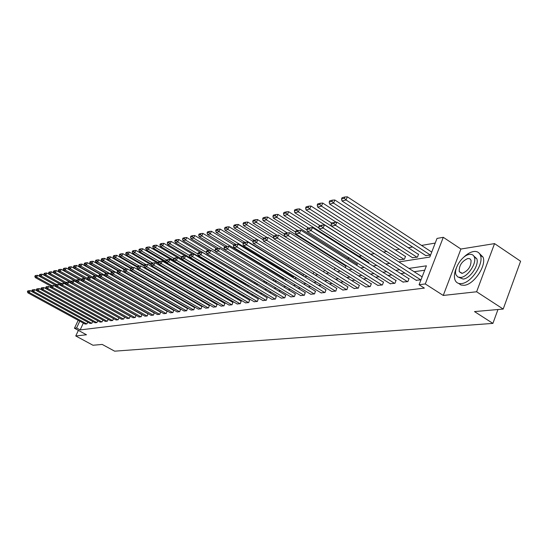 <?xml version="1.0" encoding="UTF-8"?>
<svg xmlns="http://www.w3.org/2000/svg" width="548" height="548" viewBox="0 0 548 548"><rect width="100%" height="100%" fill="white"/><g stroke="black" fill="none" stroke-linecap="round" stroke-linejoin="round"><path stroke-width="0.82" d="M398.882 261.93L429.796 257.067L437.023 238.421L443.284 237.311L425.282 283.946L419.083 284.734L426.406 265.828L408.959 268.404M460.916 249.025L443.257 295.447L476.623 291.769L503.194 309.058L520.6 261.225L494.549 243.607L460.916 249.025L443.284 237.311M435.222 243.065L421.57 245.429M412.575 246.984L408.239 247.73M399.43 249.258L395.334 249.963M386.696 251.457L383.442 252.018M374.353 253.587L370.695 254.224M361.639 255.786L358.933 256.259M349.281 257.923L347.514 258.231M337.308 259.992L336.424 260.149M234.393 277.788L233.743 277.898M226.276 279.192L225.166 279.377M218.296 280.569L216.967 280.795M210.055 281.994L209.336 282.117M476.623 291.769L494.549 243.607M78.378 330.376L75.761 335.958L86.495 334.78L74.453 328.252L78.193 320.292M503.194 309.058L474.5 311.586L492.905 323.395L114.648 351.172L102.209 344.432L92.975 345.247L75.761 335.958M492.905 323.395L497.968 309.517M129.04 303.195L129.403 303.133M135.089 302.229L135.514 302.16M141.268 301.242L141.754 301.167M147.59 300.236L148.138 300.146M154.057 299.201L154.68 299.098M160.674 298.146L161.208 297.948M167.448 297.064L167.729 296.667M174.182 295.838L174.401 295.345M180.984 294.529L181.224 293.995M187.943 293.187L188.211 292.598M195.074 291.81L195.362 291.159M202.37 290.385L202.685 289.68M209.843 288.919L210.179 288.159M217.501 287.412L217.494 286.912M237.353 285.755L238.038 285.796M245.579 284.439L246.84 284.385M254.032 283.241L255.882 282.946M263.198 281.775L265.177 281.46M272.623 280.275L274.733 279.932M282.302 278.726L284.254 278.179M292.269 277.137L293.605 276.925L293.879 276.267M302.517 275.5L303.311 275.37L303.77 274.281M313.066 273.815L313.942 272.233M323.656 271.911L324.402 270.102M334.376 269.822L335.171 267.897M345.411 267.664L345.761 265.999M356.782 265.424L357.31 264.115L356.947 264.177M368.489 263.095L368.831 262.239L368.462 262.3M380.559 260.677L380.709 260.3L380.326 260.362M399.602 259.759L404.397 259.231L405.575 256.245L405.164 256.313M412.466 257.69L417.412 257.156L418.597 254.121L418.172 254.19M425.734 255.567L430.577 255.053M83.337 323.101L80.152 329.917L424.371 288.104L419.083 284.734M424.707 270.219L414.137 271.726M404.862 273.048L400.862 273.623M391.772 274.918L388.005 275.452M379.093 276.726L375.544 277.233M366.804 278.48L363.461 278.959M354.892 280.179L351.748 280.631M343.336 281.83L340.377 282.254M332.115 283.432L329.341 283.83M321.231 284.987L318.621 285.357M310.654 286.494L308.209 286.844M300.379 287.96L298.085 288.289M290.392 289.385L288.241 289.693M280.679 290.769L278.665 291.057M271.226 292.118L269.349 292.385M262.033 293.433L260.279 293.68M253.08 294.708L251.443 294.94M244.36 295.954L242.839 296.173M235.866 297.167L234.455 297.372M227.584 298.352L226.276 298.537M219.515 299.503L218.303 299.674M211.644 300.626L210.528 300.784M203.966 301.722L202.938 301.866M196.472 302.791L195.533 302.921M189.156 303.832L188.306 303.955M182.018 304.852L181.244 304.962M175.045 305.846L174.346 305.948M168.236 306.818L167.606 306.907M161.578 307.771L161.016 307.846M155.07 308.695L154.577 308.771M148.707 309.606L148.275 309.668M142.487 310.497L142.117 310.545M85.098 324.06L86.933 323.895L87.742 322.176M90.009 323.416L91.879 323.245L92.701 321.484M95.01 322.751L96.921 322.58L97.756 320.779M100.113 322.08L102.065 321.902L102.914 320.066M105.319 321.388L107.305 321.21L108.175 319.333L48.676 286.488L47.71 288.481L46.183 288.817L105.449 321.457M110.634 320.69L112.662 320.505L113.552 318.58M116.06 319.97L118.128 319.785L119.032 317.819M121.594 319.237L123.704 319.052L124.629 317.039M127.246 318.491L129.403 318.299L130.157 316.271M133.02 317.73L135.226 317.532L135.979 315.484M138.918 316.95L141.172 316.751L141.925 314.682M144.939 316.155L147.241 315.949L148.008 313.86M151.097 315.34L153.454 315.134L154.214 313.018M157.392 314.504L159.797 314.292L160.571 312.155M163.831 313.655L166.291 313.435L167.065 311.278M170.414 312.785L172.928 312.566L173.702 310.38M177.148 311.894L179.723 311.668L180.498 309.462M184.039 310.983L186.676 310.75L187.45 308.517M191.088 310.052L193.786 309.812L194.567 307.558M198.308 309.093L201.075 308.853L201.856 306.572M205.706 308.113L208.535 307.873L209.322 305.558M213.282 307.113L216.179 306.859L216.967 304.524M221.043 306.085L224.016 305.832L224.803 303.462M229.002 305.037L232.051 304.77L232.838 302.38M237.161 303.955L240.284 303.688L241.079 301.263M245.525 302.845L248.737 302.571L249.525 300.119M254.114 301.715L257.402 301.427L258.197 298.948M262.924 300.544L266.301 300.256L267.095 297.742M271.966 299.352L275.439 299.05L276.233 296.502M281.261 298.119L284.823 297.817L285.624 295.235M290.803 296.858L294.468 296.543L295.269 293.927M300.619 295.557L304.387 295.235L305.181 292.584M310.702 294.221L314.579 293.892L315.374 291.207M321.08 292.851L325.067 292.509L325.861 289.789M331.752 291.433L335.862 291.091L336.657 288.323M342.747 289.981L346.973 289.625L347.768 286.823M354.063 288.481L358.419 288.118L359.214 285.275M365.728 286.933L370.215 286.563L371.386 283.624L371.003 283.679M377.75 285.344L382.374 284.96L383.559 281.98L383.162 282.035M390.149 283.7L394.923 283.302L396.115 280.281L395.704 280.336M402.938 282.008L407.863 281.597L409.068 278.528L408.644 278.583M416.144 280.254L420.967 279.87M443.257 295.447L425.282 283.946M80.152 329.917L76.583 327.978L74.453 328.252M130.732 304.147L131.095 304.085M136.794 303.188L137.219 303.126M142.987 302.215L143.473 302.14M149.323 301.215L149.878 301.133M155.81 300.194L156.427 300.099M162.441 299.153L163.133 299.044M169.229 298.085L169.996 297.961M176.182 296.989L177.025 296.858M183.299 295.865L184.224 295.721M190.594 294.721L191.601 294.564M198.068 293.543L199.164 293.372M205.726 292.337L206.911 292.153M213.576 291.104L214.864 290.899M221.632 289.837L223.022 289.618M229.893 288.536L231.386 288.296M238.373 287.2L239.983 286.947M247.073 285.83L248.806 285.556M256.019 284.419L257.868 284.131M265.198 282.974L267.184 282.665M274.644 281.487L276.761 281.158M284.344 279.959L286.611 279.603M294.331 278.391L296.742 278.014M304.599 276.774L307.175 276.37M315.175 275.11L317.915 274.678M326.06 273.397L328.978 272.938M337.28 271.63L340.383 271.144M348.843 269.808L352.145 269.287M360.769 267.931L364.269 267.383M373.072 265.992L376.791 265.41M385.771 263.999L389.724 263.376M79.782 321.162L76.583 327.978M399.725 269.767L395.738 270.356M386.689 271.692L382.936 272.246M374.058 273.555L370.523 274.075M361.824 275.363L358.502 275.85M349.966 277.11L346.836 277.576M338.459 278.809L335.52 279.247M327.293 280.46L324.532 280.864M316.456 282.062L313.86 282.439M305.928 283.611L303.496 283.974M295.701 285.124L293.42 285.46M285.761 286.59L283.624 286.905M276.096 288.015L274.096 288.317M266.691 289.406L264.821 289.68M257.539 290.755L255.793 291.015M248.628 292.07L247.004 292.31M239.956 293.351L238.442 293.577M231.503 294.605L230.098 294.81M223.262 295.817L221.961 296.009M215.234 297.002L214.028 297.18M207.404 298.16L206.295 298.324M199.767 299.29L198.746 299.441M192.314 300.386L191.375 300.523M185.039 301.462L184.183 301.585M177.936 302.51L177.162 302.626M170.997 303.537L170.298 303.64M164.222 304.537L163.599 304.626M157.598 305.51L157.043 305.592M151.132 306.469L150.638 306.544M144.802 307.401L144.377 307.469M138.617 308.319L138.247 308.373M85.214 324.121L27.88 292.838L29.291 292.522L30.222 290.604L27.77 290.92L27.4 291.687L28.386 291.468L28.763 290.7M32.257 291.721L30.222 290.604M86.776 323.916L29.291 292.522L28.386 291.468M27.4 291.687L27.88 292.838M55.533 285.234L37.641 275.322L36.716 277.226L51.765 285.549M50.717 286.111L35.284 277.583L34.812 276.432L35.812 276.178L36.182 275.418L35.182 275.671L34.812 276.432M35.812 276.178L36.716 277.226L35.284 277.583M36.182 275.418L37.641 275.322M456.518 267.547C454.333 272.596 453.847 276.767 455.052 280.055C456.196 282.713 458.34 283.891 461.478 283.583C471.102 283.049 484.042 263.869 480.432 255.402C479.281 252.361 476.986 251.073 473.547 251.532C470.259 252.121 466.896 254.101 463.457 257.485M458.655 283.405L460.991 285.022L464.129 285.303C473.773 284.796 486.706 265.636 483.076 257.163L479.377 253.436M473.801 256.012L476.781 258.738C479.418 264.8 470.143 278.631 463.176 279.062L459.005 277.432M469.451 254.382C462.327 255.08 453.271 269 456.073 274.904L457.854 277.014L460.731 277.466C467.684 277.021 476.966 263.177 474.349 257.122C473.52 254.971 471.89 254.06 469.451 254.382M462.293 273.342C468.314 270.753 471.225 266.369 471.033 260.211L469.855 258.752L467.91 258.464C461.848 261.17 458.964 265.568 459.258 271.671L462.293 273.342M90.125 323.478L32.318 291.858L33.757 291.543L34.695 289.604L32.209 289.926L31.839 290.7L32.846 290.474L33.223 289.7M36.798 290.762L34.695 289.604M91.722 323.265L33.757 291.543L32.846 290.474M31.839 290.7L32.318 291.858M95.133 322.82L36.846 290.865L38.312 290.543L39.257 288.584L36.743 288.912L36.36 289.693L37.394 289.467L37.771 288.68M41.436 289.782L39.257 288.584M96.756 322.601L38.312 290.543L37.394 289.467M36.36 289.693L36.846 290.865M60.451 284.323L42.169 274.171L41.237 276.096L56.41 284.508M55.547 285.2L39.778 276.459L39.305 275.295L40.326 275.034L40.696 274.267L39.675 274.527L39.305 275.295M40.326 275.034L41.237 276.096L39.778 276.459M40.696 274.267L42.169 274.171M65.698 283.528L46.792 273L45.854 274.945L61.157 283.446M60.479 284.261L44.361 275.315L43.888 274.137L44.929 273.877L45.306 273.096L44.265 273.363L43.888 274.137M44.929 273.877L45.854 274.945L44.361 275.315M45.306 273.096L46.792 273M100.236 322.142L41.463 289.851L42.963 289.522L43.915 287.549L41.36 287.878L40.984 288.666L42.032 288.433L42.415 287.645M46.169 288.782L43.915 287.549M101.894 321.929L42.963 289.522L42.032 288.433M40.984 288.666L41.463 289.851M107.141 321.238L47.71 288.481L46.765 287.378L47.149 286.583L46.08 286.823L45.696 287.618L46.765 287.378M45.696 287.618L46.183 288.817M48.676 286.488L47.149 286.583M110.764 320.758L50.991 287.762L52.56 287.419L53.526 285.398L50.896 285.741L50.512 286.549L51.601 286.303L51.992 285.501M113.539 318.614L53.526 285.398M112.491 320.532L52.56 287.419L51.601 286.303M50.512 286.549L50.991 287.762M71.076 282.727L51.505 271.808L50.56 273.767L65.993 282.364M65.644 283.391L49.039 274.151L48.567 272.952L49.628 272.685L50.005 271.904L48.943 272.171L48.567 272.952M49.628 272.685L50.56 273.767L49.039 274.151M50.005 271.904L51.505 271.808M76.576 281.919L56.321 270.589L55.369 272.568L71.13 281.371M71.007 282.549L53.82 272.952L53.341 271.746L54.423 271.472L54.807 270.685L53.725 270.959L53.341 271.746M54.423 271.472L55.369 272.568L53.82 272.952M54.807 270.685L56.321 270.589M120.841 302.77L61.232 269.342L60.273 271.342L76.391 280.364M76.494 281.693L58.691 271.74L58.211 270.52L59.321 270.239L59.705 269.438L58.595 269.719L58.211 270.52M59.321 270.239L60.273 271.342L58.691 271.74M59.705 269.438L61.232 269.342M116.19 320.046L55.91 286.679L57.506 286.33L58.485 284.296L55.814 284.645L55.423 285.453L56.54 285.207L56.93 284.391M119.005 317.874L58.485 284.296M117.95 319.813L57.506 286.33L56.54 285.207M55.423 285.453L55.91 286.679M84.632 278.405L66.253 268.068L65.287 270.089L81.775 279.343M82.097 280.829L63.671 270.493L63.191 269.26L64.322 268.979L64.705 268.171L63.575 268.458L63.191 269.26M64.322 268.979L65.287 270.089L63.671 270.493M64.705 268.171L66.253 268.068M121.725 319.313L60.931 285.577L62.561 285.22L63.547 283.165L60.835 283.515L60.444 284.337L61.582 284.083L61.979 283.261M124.595 317.121L63.547 283.165M123.526 319.073L62.561 285.22L61.582 284.083M60.444 284.337L60.931 285.577M89.824 277.172L71.377 266.773L70.404 268.815L87.269 278.309M129.129 303.181L68.753 269.226L68.267 267.979L69.425 267.684L69.815 266.869L68.658 267.164L68.267 267.979M69.425 267.684L70.404 268.815L68.753 269.226M69.815 266.869L71.377 266.773M127.383 318.566L66.061 284.453L67.726 284.09L68.719 282.008L65.966 282.371L65.568 283.2L66.74 282.939L67.13 282.11M130.294 316.354L68.719 282.008M129.218 318.326L67.726 284.09L66.74 282.939M65.568 283.2L66.061 284.453M95.126 275.911L76.61 265.444L75.631 267.506L93.044 277.336M90.283 277.144L73.939 267.931L73.459 266.671L74.638 266.369L75.035 265.547L73.85 265.842L73.459 266.671M74.638 266.369L75.631 267.506L73.939 267.931M75.035 265.547L76.61 265.444M133.157 317.806L71.302 283.302L73.007 282.926L74.007 280.829L71.213 281.192L70.808 282.035L72 281.768L72.405 280.932M136.123 315.566L74.007 280.829M135.034 317.559L73.007 282.926L72 281.768M70.808 282.035L71.302 283.302M167.222 311.367L102.264 274.514L99.236 274.925L98.818 275.808L100.154 275.514L100.565 274.623L81.96 264.088L80.974 266.17L99.037 276.398M95.647 275.877L79.248 266.602L78.761 265.328L79.967 265.026L80.364 264.191L79.159 264.499L78.761 265.328M79.967 265.026L80.974 266.17L79.248 266.602M80.364 264.191L81.96 264.088M139.055 317.025L76.658 282.124L78.398 281.747L79.405 279.617L76.569 279.994L76.165 280.843L77.384 280.576L77.789 279.727M142.069 314.764L79.405 279.617M140.973 316.778L78.398 281.747L77.384 280.576M76.165 280.843L76.658 282.124M106.182 273.37L87.427 262.704L86.426 264.807L105.168 275.445M101.133 274.589L84.666 265.253L84.18 263.958L85.413 263.65L85.817 262.807L84.584 263.122L84.18 263.958M85.413 263.65L86.426 264.807L84.666 265.253M85.817 262.807L87.427 262.704M145.09 316.23L82.132 280.925L83.913 280.535L84.926 278.384L82.042 278.768L81.638 279.624L82.885 279.35L83.289 278.494M148.152 313.942L84.926 278.384M147.049 315.977L83.913 280.535L82.885 279.35M81.638 279.624L82.132 280.925M111.936 272.075L93.016 261.286L92.009 263.417L177.312 311.983M106.73 273.267L90.208 263.869L89.721 262.561L90.982 262.245L91.386 261.389L90.125 261.711L89.721 262.561M90.982 262.245L92.009 263.417L90.208 263.869M91.386 261.389L93.016 261.286M151.248 315.422L87.735 279.699L89.55 279.295L90.578 277.124L87.646 277.514L87.235 278.384L88.509 278.096L88.92 277.233M154.365 313.1L90.578 277.124M153.248 315.155L89.55 279.295L88.509 278.096M87.235 278.384L87.735 279.699M117.82 270.76L98.729 259.841L97.715 261.992L160.948 298.098M112.518 271.945L95.873 262.451L95.386 261.129L96.674 260.807L97.078 259.944L95.79 260.273L95.386 261.129M96.674 260.807L97.715 261.992L95.873 262.451M97.078 259.944L98.729 259.841M157.543 314.593L93.461 278.439L95.318 278.028L96.352 275.836L93.372 276.233L92.961 277.11L94.263 276.822L94.674 275.939M160.722 312.244L96.352 275.836M159.591 314.319L95.318 278.028L94.263 276.822M92.961 277.11L93.461 278.439M124.019 269.513L104.572 258.361L103.551 260.533L120.724 270.376M118.464 270.616L101.668 261.006L101.174 259.67L102.497 259.334L102.901 258.464L101.586 258.8L101.174 259.67M102.497 259.334L103.551 260.533L101.668 261.006M102.901 258.464L104.572 258.361M163.989 313.744L99.318 277.151L101.222 276.733L102.264 274.514M166.078 313.47L101.222 276.733L100.154 275.514M98.818 275.808L99.318 277.151M130.486 268.315L110.552 256.841L109.518 259.046L126.766 268.952M124.547 269.253L107.593 259.526L107.1 258.17L108.449 257.827L108.86 256.95L107.511 257.293L107.1 258.17M108.449 257.827L109.518 259.046L107.593 259.526M108.86 256.95L110.552 256.841M170.572 312.874L105.312 275.836L107.264 275.411L108.312 273.164L105.23 273.582L104.812 274.473L106.175 274.171L106.6 273.274M173.867 310.469L108.312 273.164M172.716 312.593L107.264 275.411L106.175 274.171M104.812 274.473L105.312 275.836M137.11 267.095L116.669 255.293L115.628 257.519L132.938 267.499M130.767 267.862L113.655 258.012L113.162 256.642L114.546 256.293L114.964 255.402L113.58 255.752L113.162 256.642M114.546 256.293L115.628 257.519L113.655 258.012M114.964 255.402L116.669 255.293M180.662 309.552L114.505 271.781L113.443 274.055L111.45 274.493L110.949 273.11L112.347 272.801L112.765 271.89L111.367 272.205L110.949 273.11M179.504 311.696L113.443 274.055L112.347 272.801M114.505 271.781L112.765 271.89M143.973 265.896L122.93 253.703L121.882 255.957L139.254 266.006M137.349 266.568L119.861 256.464L119.368 255.073L120.779 254.717L121.204 253.813L119.786 254.176L119.368 255.073M120.779 254.717L121.882 255.957L119.861 256.464M121.204 253.813L122.93 253.703M184.203 311.079L117.731 273.11L119.772 272.664L120.841 270.363L117.656 270.801L117.231 271.712L118.656 271.397L119.087 270.479M187.621 308.613L120.841 270.363M186.45 310.785L119.772 272.664L118.656 271.397M117.231 271.712L117.731 273.11M151.234 264.814L129.342 252.08L128.28 254.361L145.768 264.506M144.158 265.28L126.211 254.875L125.725 253.471L127.17 253.101L127.595 252.19L126.143 252.56L125.725 253.471M127.17 253.101L128.28 254.361L126.211 254.875M127.595 252.19L129.342 252.08M191.259 310.147L124.163 271.698L126.259 271.239L127.335 268.917L124.095 269.356L123.663 270.287L125.129 269.959L125.561 269.027M194.746 307.654L127.335 268.917M193.56 309.846L126.259 271.239L125.129 269.959M123.663 270.287L124.163 271.698M158.687 263.711L135.904 250.415L134.835 252.724L152.488 262.999M151.138 263.965L132.719 253.251L132.226 251.827L133.705 251.45L134.137 250.532L132.65 250.909L132.226 251.827M133.705 251.45L134.835 252.724L132.719 253.251M134.137 250.532L135.904 250.415M198.486 309.195L130.753 270.253L132.904 269.78L133.986 267.431L130.684 267.883L130.253 268.821L131.753 268.486L132.191 267.547M202.034 306.675L133.986 267.431M200.842 308.887L132.904 269.78L131.753 268.486M130.253 268.821L130.753 270.253M210.144 288.241L142.631 248.717L141.555 251.046L159.372 261.458M158.331 262.65L139.384 251.587L138.891 250.141L140.411 249.758L140.836 248.826L139.322 249.21L138.891 250.141M140.411 249.758L141.555 251.046L139.384 251.587M140.836 248.826L142.631 248.717M205.884 308.223L137.507 268.773L139.713 268.287L140.809 265.91L137.445 266.369L137.007 267.314L138.548 266.972L138.987 266.02M209.507 305.668L140.809 265.91M208.295 307.901L139.713 268.287L138.548 266.972M137.007 267.314L137.507 268.773M217.672 287.022L149.522 246.97L148.44 249.326L166.428 259.882M165.955 261.451L146.213 249.881L145.72 248.415L147.275 248.025L147.707 247.08L146.152 247.477L145.72 248.415M147.275 248.025L148.44 249.326L146.213 249.881M147.707 247.08L149.522 246.97M213.467 307.223L144.432 267.253L146.693 266.753L147.796 264.348L144.371 264.814L143.932 265.78L145.508 265.424L145.953 264.465M217.159 304.633L147.796 264.348M215.933 306.894L146.693 266.753L145.508 265.424M143.932 265.78L144.432 267.253M225.392 285.768L156.584 245.175L155.488 247.566L173.839 258.361M173.778 260.231L153.207 248.134L152.721 246.648L154.31 246.251L154.748 245.292L153.152 245.696L152.721 246.648M154.31 246.251L155.488 247.566L153.207 248.134M154.748 245.292L156.584 245.175M221.234 306.195L151.536 265.691L153.844 265.184L154.961 262.745L151.474 263.225L151.029 264.198L152.645 263.841L153.091 262.862M224.995 303.578L154.961 262.745M223.762 305.866L153.844 265.184L152.645 263.841M151.029 264.198L151.536 265.691M185.108 255.943L163.825 243.339L162.722 245.757L181.58 256.902M181.813 258.985L160.386 246.34L159.893 244.84L161.53 244.422L161.968 243.456L160.331 243.874L159.893 244.84M161.53 244.422L162.722 245.757L160.386 246.34M161.968 243.456L163.825 243.339M229.194 305.147L158.817 264.095L161.187 263.574L162.311 261.101L158.762 261.595L158.31 262.581L159.968 262.211L160.42 261.225M233.037 302.489L162.311 261.101M231.79 304.804L161.187 263.574L159.968 262.211M158.31 262.581L158.817 264.095M192.615 254.162L171.257 241.456L170.14 243.901L189.533 255.409M237.544 285.871L167.743 244.504L167.25 242.976L168.928 242.559L169.373 241.579L167.695 242.004L167.25 242.976M168.928 242.559L170.14 243.901L167.743 244.504M169.373 241.579L171.257 241.456M237.359 304.072L166.284 262.458L168.722 261.917L169.859 259.416L166.236 259.923L165.784 260.916L167.489 260.54L167.941 259.54M241.278 301.379L169.859 259.416M240.017 303.722L168.722 261.917L167.489 260.54M165.784 260.916L166.284 262.458M200.321 252.327L178.881 239.524L177.758 242.004L197.753 253.916M245.778 284.556L175.292 242.62L174.798 241.072L176.525 240.641L176.97 239.647L175.25 240.086L174.798 241.072M176.525 240.641L177.758 242.004L175.292 242.62M176.97 239.647L178.881 239.524M245.73 302.969L173.956 260.773L176.456 260.225L177.6 257.69L173.908 258.204L173.449 259.218L175.202 258.827L175.661 257.813M249.737 300.242L177.6 257.69M248.463 302.606L176.456 260.225L175.202 258.827M173.449 259.218L173.956 260.773M208.315 250.505L186.697 237.544L185.566 240.051L206.459 252.553M254.217 283.213L183.039 240.682L182.553 239.113L184.313 238.668L184.772 237.668L183.005 238.113L182.553 239.113M184.313 238.668L185.566 240.051L183.039 240.682M184.772 237.668L186.697 237.544M254.32 301.838L181.826 259.046L184.395 258.478L185.553 255.916L181.785 256.443L181.326 257.464L183.121 257.067L183.587 256.039M258.409 299.071L185.553 255.916M257.122 301.469L184.395 258.478L183.121 257.067M181.326 257.464L181.826 259.046M216.563 248.655L194.732 235.51L193.588 238.051L215.398 251.155M210.357 250.313L190.992 238.695L190.505 237.106L192.321 236.647L192.773 235.633L190.957 236.092L190.505 237.106M192.321 236.647L193.588 238.051L190.992 238.695M192.773 235.633L194.732 235.51M263.136 300.674L189.916 257.265L192.554 256.69L193.718 254.087L189.882 254.628L189.416 255.663L191.259 255.258L191.725 254.217M267.314 297.872L193.718 254.087M266.013 300.297L192.554 256.69L191.259 255.258M189.416 255.663L189.916 257.265M225.036 246.758L202.979 233.421L201.828 235.989L274.651 279.946M218.597 248.374L199.164 236.654L198.671 235.044L200.534 234.571L201 233.544L199.13 234.017L198.671 235.044M200.534 234.571L201.828 235.989L199.164 236.654M201 233.544L202.979 233.421M272.192 299.482L198.225 255.443L200.938 254.847L202.109 252.217L198.191 252.765L197.725 253.82L199.623 253.395L200.089 252.34M276.459 296.639L202.109 252.217M275.144 299.092L200.938 254.847L199.623 253.395M197.725 253.82L198.225 255.443M233.832 244.867L211.453 231.27L210.295 233.88L283.85 278.48M227.064 246.374L207.555 234.558L207.062 232.921L208.98 232.441L209.446 231.4L207.528 231.886L207.062 232.921M208.98 232.441L210.295 233.88L207.555 234.558M209.446 231.4L211.453 231.27M281.487 298.256L206.767 253.566L209.555 252.957L210.74 250.285L206.74 250.854L206.267 251.922L208.213 251.484L208.692 250.415M285.851 295.372L210.74 250.285M284.522 297.859L209.555 252.957L208.213 251.484M206.267 251.922L206.767 253.566M243.223 243.141L220.166 229.064L218.995 231.701L293.296 276.973M235.804 244.346L216.179 232.407L215.686 230.742L217.659 230.249L218.125 229.194L216.159 229.694L215.686 230.742M217.659 230.249L218.995 231.701L216.179 232.407M218.125 229.194L220.166 229.064M291.036 296.995L215.549 251.642L218.412 251.011L219.611 248.306L215.528 248.888L215.049 249.963L217.056 249.518L217.529 248.436M295.502 294.071L219.611 248.306M294.16 296.584L218.412 251.011L217.056 249.518M215.049 249.963L215.549 251.642M252.895 241.38L229.119 226.797L227.934 229.468L302.996 275.425M244.881 242.319L225.043 230.194L224.557 228.509L226.577 227.995L227.057 226.927L225.029 227.441L224.557 228.509M226.577 227.995L227.934 229.468L225.043 230.194M227.057 226.927L229.119 226.797M300.859 295.701L224.577 249.662L227.53 249.011L228.735 246.271L224.564 246.867L224.084 247.956L226.146 247.497L226.632 246.401M305.421 292.735L228.735 246.271M304.065 295.283L227.53 249.011L226.146 247.497M224.084 247.956L224.577 249.662M263.081 239.716L238.332 224.461L237.14 227.173L257.649 239.791M254.204 240.23L234.16 227.913L233.674 226.201L235.756 225.673L236.236 224.591L234.154 225.118L233.674 226.201M235.756 225.673L237.14 227.173L234.16 227.913M236.236 224.591L238.332 224.461M310.949 294.372L233.873 247.621L236.914 246.949L238.127 244.168L233.866 244.785L233.38 245.888L235.503 245.422L235.989 244.305M315.627 291.358L238.127 244.168M314.244 293.94L236.914 246.949L235.503 245.422M233.38 245.888L233.873 247.621M273.74 238.127L247.812 222.056L246.607 224.81L267.205 237.544M263.8 238.079L243.545 225.571L243.059 223.831L245.203 223.289L245.682 222.193L243.538 222.735L243.059 223.831M245.203 223.289L246.607 224.81L243.545 225.571M245.682 222.193L247.812 222.056M321.334 293.002L243.442 245.518L246.573 244.833L247.799 242.011L243.442 242.641L242.956 243.764L245.141 243.278L245.634 242.148M326.122 289.947L247.799 242.011M324.724 292.557L246.573 244.833L245.141 243.278M242.956 243.764L243.442 245.518M335.157 267.931L257.567 219.584L256.354 222.372L277.035 235.229M273.87 235.989L253.197 223.159L252.717 221.392L254.923 220.837L255.409 219.721L253.203 220.282L252.717 221.392M254.923 220.837L256.354 222.372L253.197 223.159M255.409 219.721L257.567 219.584M332.019 291.598L253.299 243.353L256.526 242.648L257.766 239.784L253.306 240.428L252.813 241.572L255.067 241.072L255.56 239.928M336.917 288.488L257.766 239.784M335.506 291.132L256.526 242.648L255.067 241.072M252.813 241.572L253.299 243.353M346.028 266.164L267.616 217.035L266.39 219.864L287.166 232.852M284.494 234.003L263.143 220.68L262.663 218.878L264.937 218.31L265.431 217.172L263.156 217.755L262.663 218.878M264.937 218.31L266.39 219.864L263.143 220.68M265.431 217.172L267.616 217.035M343.021 290.145L263.458 241.127L266.78 240.401L268.027 237.496L263.472 238.154L262.971 239.312L265.294 238.798L265.794 237.633M348.042 286.994L268.027 237.496M346.61 289.673L266.78 240.401L265.294 238.798M262.971 239.312L263.458 241.127M357.214 264.348L277.973 214.412L276.733 217.282L297.735 230.482M295.447 231.962L273.39 218.118L272.911 216.289L275.254 215.7L275.754 214.556L273.411 215.152L272.911 216.289M275.254 215.7L276.733 217.282L273.39 218.118M275.754 214.556L277.973 214.412M354.344 288.652L273.925 238.825L277.35 238.079L278.61 235.126L273.945 235.811L273.445 236.983L275.836 236.448L276.343 235.27M359.495 285.446L278.61 235.126M358.05 288.166L277.35 238.079L275.836 236.448M273.445 236.983L273.925 238.825M368.736 262.471L288.645 211.706L287.399 214.617L308.627 228.043M307.017 230.044L283.946 215.48L283.474 213.624L285.892 213.014L286.392 211.85L283.974 212.466L283.474 213.624M285.892 213.014L287.399 214.617L283.946 215.48M286.392 211.85L288.645 211.706M366.016 287.111L284.72 236.462L288.255 235.681L289.529 232.688L284.755 233.393L284.241 234.585L286.714 234.03L287.227 232.838M371.297 283.857L289.529 232.688M369.832 286.611L288.255 235.681L286.714 234.03M284.241 234.585L284.72 236.462M380.613 260.547L299.653 208.918L298.393 211.871L319.861 225.529M319.073 228.153L294.831 212.761L294.365 210.87L296.858 210.247L297.365 209.062L294.872 209.699L294.365 210.87M296.858 210.247L298.393 211.871L294.831 212.761M297.365 209.062L299.653 208.918M378.045 285.529L295.865 234.017L299.509 233.215L300.797 230.174L295.906 230.893L295.393 232.105L297.941 231.537L298.454 230.324M383.463 282.22L300.797 230.174M381.983 285.008L299.509 233.215L297.941 231.537M295.393 232.105L295.865 234.017M336.136 222.166L311.011 206.041L309.743 209.041L331.554 223.002M387.429 261.944L306.065 209.959L305.606 208.035L308.175 207.384L308.682 206.185L306.113 206.843L305.606 208.035M308.175 207.384L309.743 209.041L306.065 209.959M308.682 206.185L311.011 206.041M390.457 283.891L307.366 231.489L311.127 230.66L312.429 227.578L307.414 228.317L306.894 229.544L309.531 228.961L310.045 227.728M396.012 280.528L312.429 227.578M394.512 283.357L311.127 230.66L309.531 228.961M306.894 229.544L307.366 231.489M405.472 256.512L322.738 203.068L321.45 206.117L403.986 259.3M399.903 259.951L317.655 207.062L317.203 205.103L319.854 204.438L320.368 203.219L317.717 203.89L317.203 205.103M319.854 204.438L321.45 206.117L317.655 207.062M320.368 203.219L322.738 203.068M403.253 282.206L319.244 228.879L323.135 228.03L324.443 224.892L319.306 225.653L318.778 226.906L321.498 226.297L322.025 225.043M408.966 278.788L324.443 224.892M407.445 281.651L323.135 228.03L321.498 226.297M318.778 226.906L319.244 228.879M418.487 254.395L334.842 199.999L333.547 203.096L416.987 257.224M412.774 257.896L329.629 204.075L329.184 202.082L331.924 201.39L332.437 200.15L329.697 200.849L329.184 202.082M331.924 201.39L333.547 203.096L329.629 204.075M332.437 200.15L334.842 199.999M416.466 280.466L331.519 226.187L335.54 225.303L336.862 222.118L331.588 222.906L331.061 224.173L333.876 223.55L334.403 222.276M422.131 276.856L336.862 222.118M420.796 279.891L335.54 225.303L333.876 223.55M331.061 224.173L331.519 226.187M431.728 252.087L347.357 196.828L346.048 199.972L430.413 255.08M426.063 255.772L342 200.986L341.555 198.958L344.391 198.239L344.911 196.985L342.075 197.705L341.555 198.958M344.391 198.239L346.048 199.972L342 200.986M344.911 196.985L347.357 196.828M461.868 273.377L459.258 271.671M476.781 258.738L474.349 257.122M480.432 255.402L483.076 257.163"/></g></svg>
